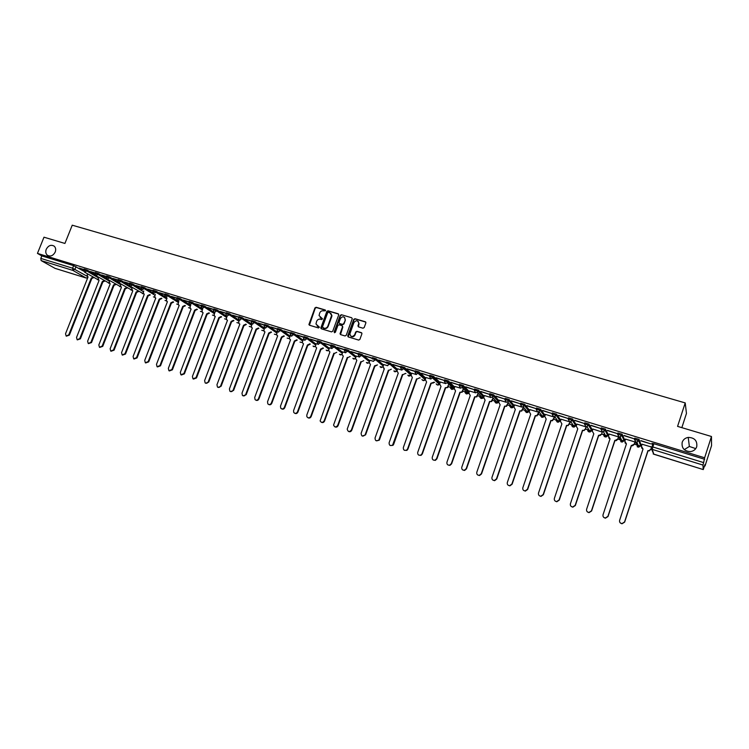 <?xml version="1.0" encoding="UTF-8"?>
<svg xmlns="http://www.w3.org/2000/svg" width="749" height="749" viewBox="0 0 749 749"><rect width="100%" height="100%" fill="white"/><g stroke="black" fill="none" stroke-linecap="round" stroke-linejoin="round"><path stroke-width="1.12" d="M325.543 310.751L325.169 309.946L316.115 307.277L314.936 307.923L308.906 324.523L309.477 325.225L318.531 327.959L319.402 327.229L315.966 323.971L316.649 321.284C317.464 319.589 318.728 318.905 320.45 319.224L321.621 319.57L322.501 318.859L319.046 315.535L319.739 312.923C320.544 311.228 321.808 310.545 323.531 310.854L325.543 310.751M325.515 310.226L316.434 307.549L315.254 308.195L309.393 325.197M318.999 326.695L317.819 326.339M322.089 318.316L320.909 317.96M682.189 442.284C681.44 448.061 684.165 451.179 690.363 451.619C693.546 451.179 695.662 449.54 696.739 446.704C697.422 440.749 694.585 437.659 688.237 437.407C685.213 437.94 683.2 439.56 682.189 442.284M46.232 249.295C45.371 251.748 45.726 253.714 47.309 255.203C50.445 256.898 53.085 255.84 55.22 252.02C56.063 249.623 55.735 247.685 54.237 246.196C51.091 244.399 48.423 245.429 46.232 249.295M636.819 443.352L637.539 443.726M362.975 328.212L364.192 327.556L365.905 322.819L365.325 321.761L354.96 318.709L353.753 319.364L347.705 335.983L348.294 336.947L358.659 340.074L359.876 339.419L361.945 333.698L361.364 332.65L356.917 331.32L355.7 331.976L354.698 334.737C352.367 337.331 350.757 337.05 349.867 333.885L353.949 322.529C356.355 319.907 357.956 320.226 358.762 323.474L357.938 325.881L358.528 326.892L362.975 328.212M37.45 253.396L43.985 237.199L64.92 243.444L72.241 225.187L685.213 402.915L677.573 426.378L711.466 436.498L704.622 457.798L37.45 253.396L41.813 255.896L40.802 258.405L72.597 268.198L87.071 276.222M338.707 314.936L338.173 313.775L328.015 310.788L326.836 311.434L320.787 328.043L321.377 328.811L331.526 331.882L332.725 331.236L338.707 314.936M341.422 314.73L351.684 317.745L352.273 318.709L346.225 335.309L345.027 335.955L340.626 334.625L340.027 333.726L342.518 326.817L341.984 325.646L339.082 324.785L337.874 325.431L335.346 332.331L334.138 331.966L340.224 315.376L341.422 314.73L351.684 317.745M652.866 446.825L651.799 443.399L653.886 443.717L652.828 446.956L703.629 462.61L702.965 465.063L703.236 469.595L704.94 464.605L705.015 466.009L711.55 445.646L711.466 436.498M695.765 448.614L689.361 446.46L684.268 449.634M405.368 373.395L405.921 373.564M419.515 377.768L420.189 377.973M433.821 382.187L434.607 382.43M448.267 386.653L454.175 388.478M462.873 391.165L468.865 393.019M477.628 395.725L483.704 397.607M492.552 400.341L498.712 402.241M507.625 405.003L513.87 406.932M522.868 409.712L529.206 411.669M538.278 414.478L544.701 416.463M553.857 419.29L560.374 421.303M569.615 424.159L576.215 426.2M585.54 429.083L592.234 431.152M601.644 434.055L608.441 436.161M617.934 439.092L619.844 439.682M620.387 439.85L624.825 441.217M634.403 444.185L636.276 444.766M637.015 444.99L641.387 446.338M651.059 449.334L651.677 449.522M704.537 465.859L705.015 466.009M681.843 427.651L686.459 413.429L685.213 402.915M704.622 457.798L703.629 462.61M41.813 255.896L73.608 265.652L83.673 271.147M54.986 268.329L41.129 260.586L40.802 258.405M95.086 272.954L90.404 271.512M106.433 276.437L101.639 274.967M117.893 279.957L112.977 278.45M129.455 283.515L124.428 281.97M141.13 287.101L135.99 285.519M152.918 290.715L147.656 289.105M164.827 294.376L159.443 292.719M176.839 298.065L171.334 296.379M188.982 301.8L183.346 300.068M201.238 305.564L195.48 303.794M213.615 309.365L207.726 307.558M226.114 313.204L220.103 311.35M238.744 317.08L232.593 315.189M240.017 320.207L239.474 320.066M251.495 320.993L245.213 319.065M252.759 324.139L251.87 323.858L251.327 327.238L252.329 327.996L229.409 388.928L229.877 391.221C231.198 392.027 232.265 391.68 233.108 390.173L256.036 329.148L258.405 328.006M264.378 324.954L257.956 322.978M265.633 328.109L264.463 327.744L263.891 331.058L264.94 331.91L241.993 393.169L242.423 395.425C243.753 396.296 244.848 395.968 245.728 394.423L268.685 333.062L271.072 331.891M277.383 328.951L270.829 326.938M278.647 332.116L277.252 331.713M290.528 332.987L283.834 330.927M291.782 336.161L290.097 335.674M303.813 337.069L296.969 334.962M305.058 340.252L303.073 339.672M317.23 341.188L310.236 339.044M318.475 344.39L316.106 343.66L315.395 346.572L316.649 347.929L293.589 410.546L293.73 412.437C295.097 413.832 296.351 413.635 297.475 411.847L320.544 349.128L323.025 347.901M330.777 345.355L323.643 343.164M332.022 348.566L329.42 347.798M344.474 349.558L337.19 347.321M345.71 352.788L342.789 351.918M358.312 353.809L350.878 351.524M359.548 357.048L356.299 356.084M372.29 358.116L364.707 355.775M373.526 361.364L369.884 360.241L369.191 362.422L370.493 364.604L347.208 429.149C347.995 431.948 349.39 432.229 351.384 430.001L374.547 365.858L377.468 364.913L375.034 366.195L374.547 365.858M386.334 362.413L378.685 360.063M387.664 365.718L383.731 364.538M400.556 366.785L392.804 364.407M401.941 370.118L397.672 368.836M414.937 371.204L407.082 368.789M416.369 374.566L411.744 373.18M421.434 373.423L429.823 375.998L421.5 373.217M430.956 379.06L425.909 377.505L425.282 379.509L426.593 381.99L403.355 447.499C403.177 449.915 404.245 450.814 406.548 450.186L407.578 448.923L430.825 383.301L433.774 382.318L433.381 382.982L430.825 383.301M436.012 377.899L444.494 380.501L436.087 377.693M445.702 383.61L440.356 381.999M450.748 382.43L459.324 385.061L450.823 382.224M460.607 388.207L454.886 386.475M465.644 386.999L474.314 389.667L465.719 386.802M475.681 392.851L469.567 391.006M480.699 391.633L489.462 394.32L480.774 391.427M490.913 397.541L484.35 395.519L483.723 397.569L485.109 400.116L461.796 467.189C461.506 469.174 462.348 470.194 464.333 470.26L466.206 468.668L489.528 401.483L491.335 401.333L492.964 398.178M495.922 396.305L504.789 399.03L495.997 396.099M506.315 402.288L499.414 400.209M511.314 401.033L520.274 403.786L511.389 400.827M521.884 407.091L514.572 404.891M526.884 405.818L535.938 408.598L526.95 405.612M537.632 411.95L529.908 409.619M542.613 410.649L551.779 413.467L542.688 410.443M553.558 416.856L545.403 414.394M558.529 415.545L567.789 418.391L558.604 415.33M569.661 421.818L561.076 419.225M574.623 420.489L583.986 423.363L574.698 420.273M585.952 426.836L576.917 424.112M590.895 425.488L600.37 428.4L590.97 425.273M602.299 432.107L592.936 429.055M607.355 430.544L616.942 433.484L607.43 430.329M618.524 436.882L609.134 434.055M624.001 435.656L633.701 438.633L624.076 435.441M635.012 441.966L625.518 439.12M640.844 440.833L650.647 443.848L640.919 440.618M650.694 446.797L642.08 444.232M634.394 439.242L634.749 438.174L639.009 439.401L640.975 444.56L640.592 445.73M617.551 434.055L617.906 432.997L622.11 434.214L624.488 439.476L624.104 440.646M600.904 428.934L601.25 427.885L605.407 429.093L608.188 434.448L607.804 435.618M584.435 423.859L584.782 422.829L588.901 424.028L592.075 429.467L591.682 430.647M587.057 426.658L585.83 426.63L584.407 423.953L588.527 425.151L591.71 430.563L590.156 431.948L588.986 431.911L587.544 429.505M568.163 418.85L568.5 417.83L572.573 419.028L576.131 424.552L575.738 425.722M552.406 412.896L556.516 414.15L560.364 419.693L559.962 420.863M536.49 408.008L540.553 409.254L544.766 414.88L544.364 416.051M520.752 403.177L524.703 404.338L529.346 410.124L528.944 411.295M505.182 398.393L509.095 399.554L514.086 405.415L513.683 406.585M489.79 393.674L493.666 394.826L498.993 400.752L498.581 401.932M474.566 388.993L478.452 390.192L484.06 396.146L483.648 397.316M459.502 384.377L463.303 385.51L469.286 391.596L468.874 392.766M444.606 379.799L448.37 380.932L454.671 387.083L453.735 388.974L451.778 389.424L450.58 388.272M429.87 375.277L433.596 376.401L440.15 382.57M415.283 370.802L418.991 371.925L425.778 378.105M400.855 366.373L404.526 367.487L411.566 373.695M386.587 361.992L390.229 363.106L397.494 369.323M372.15 358.509L372.459 357.657L376.073 358.762L383.572 365.006M358.172 354.211L358.481 353.359L362.057 354.464L369.781 360.737M344.334 349.961L344.643 349.1L348.191 350.204L356.14 356.505M330.637 345.748L330.946 344.896L334.475 345.991L342.639 352.32M317.08 341.581L317.398 340.729L320.89 341.825L329.27 348.182M303.663 337.453L303.982 336.61L307.455 337.696L316.041 344.091M290.387 333.371L290.706 332.528L294.151 333.614L302.942 340.037M277.242 329.326L277.561 328.493L280.978 329.569L289.966 336.02M264.238 325.328L264.547 324.495L267.945 325.572L277.13 332.05M251.355 321.368L251.664 320.535L255.044 321.611L264.416 328.118M238.603 317.445L238.912 316.621L242.264 317.688L251.823 324.223M225.973 313.569L226.292 312.736L229.615 313.803L239.352 320.366M213.474 309.721L213.793 308.897L217.098 309.964L227.013 316.546M201.097 305.92L201.415 305.096L204.702 306.154L214.785 312.773M188.842 302.147L189.16 301.332L192.427 302.39L202.679 309.028M176.708 298.42L177.026 297.596L180.266 298.654L190.686 305.32M164.686 294.722L165.005 293.908L168.225 294.956L178.805 301.65M152.787 291.061L153.105 290.247L156.307 291.295L165.089 296.801M165.623 297.128L167.046 298.018L166.465 299.516L166.718 301.285L167.43 301.697L144.726 360.409L145.334 362.769L148.18 361.57L170.894 302.765L173.075 301.781M140.999 287.438L141.318 286.624L144.501 287.672L153.039 292.962M129.324 283.852L129.643 283.038L132.807 284.086L141.158 289.198M117.762 280.295L118.07 279.489L121.226 280.529L129.418 285.5M106.302 276.774L106.62 275.969L109.747 277.008L117.799 281.849M94.954 273.282L95.273 272.477L98.391 273.516L106.311 278.235M83.719 269.827L84.038 269.031L87.127 270.061L94.936 274.668M83.841 269.5L79.272 268.095M652.416 445.393L653.044 443.483M79.197 268.273L83.776 269.677M704.687 459.306L653.886 443.717M90.329 271.69L95.02 273.132M101.564 275.145L106.367 276.615M112.912 278.628L117.818 280.135M124.362 282.148L129.38 283.693M135.915 285.697L141.065 287.279M147.59 289.283L152.852 290.902M159.368 292.906L164.752 294.554M171.268 296.557L176.773 298.252M183.28 300.246L188.907 301.978M195.414 303.972L201.163 305.742M207.66 307.736L213.54 309.543M220.028 311.537L226.048 313.391M232.527 315.376L238.669 317.267M245.138 319.252L251.421 321.19M257.89 323.175L264.303 325.141M270.764 327.126L277.317 329.139M283.759 331.124L290.462 333.183M296.894 335.159L303.738 337.256M310.17 339.231L317.155 341.385M323.577 343.351L330.712 345.542M337.125 347.517L344.409 349.755M350.813 351.721L358.247 354.005M364.641 355.972L372.225 358.303M378.61 360.26L386.746 362.759M392.738 364.604L400.949 367.122M407.007 368.985L415.311 371.541M320.179 317.613L321.237 318.222M317.127 326.012L318.147 326.592M338.623 314.093L328.334 311.05L327.144 311.696L321.284 328.783M328.502 312.324L327.669 312.773L322.416 327.023L324.027 328.212C325.759 328.539 327.032 327.847 327.847 326.143L331.629 315.348L329.747 312.689L328.502 312.324M330.852 313.344L331.947 315.61L331.741 316.649L328.156 326.405C327.35 328.109 326.077 328.792 324.345 328.465L323.109 328.09M342.424 325.955L342.827 327.079L340.505 334.578M341.722 314.992L340.533 315.647L334.494 332.771M345.036 319.935L345.186 319.28C344.231 316.247 342.639 316.003 340.392 318.568L338.951 322.632L339.54 323.512L342.452 324.373L343.651 323.727L345.345 320.197L344.577 317.417M345.345 320.197L343.96 323.989L342.752 324.635L339.849 323.774M358.191 321.396L359.052 323.737L358.378 326.826M350.813 336.17C352.507 337.284 353.903 336.891 354.998 334.99L354.698 334.737M361.804 332.968L357.217 331.573L356 332.228L354.998 334.99M365.784 322.098L355.251 318.98L354.043 319.626L348.173 336.891M93.859 277.561L91.837 278.431L91.247 278.094L93.269 277.224M87.577 273.891L87.127 275.005L87.998 277.093L65.528 333.745L66.155 336.067L68.768 334.831L91.247 278.094M91.837 278.431L69.376 335.121L66.343 336.161M104.935 280.978L102.997 281.896L102.304 281.521L104.354 280.632M98.606 277.242L98.147 278.403L99.037 280.51L76.529 337.443L77.156 339.774L79.787 338.548L102.304 281.521M102.885 281.858L80.396 338.829L77.362 339.877M116.114 284.414L114.045 285.322L113.474 284.976L115.543 284.077M109.747 280.632L109.27 281.839L110.169 283.955L87.624 341.179L88.251 343.519L90.919 342.293L113.474 284.976M114.045 285.322L91.518 342.574L88.476 343.632M127.396 287.888L125.411 288.842L124.737 288.468L126.834 287.55M120.992 284.049L120.495 285.313L121.404 287.438L98.831 344.952L99.458 347.302L102.154 346.075L124.737 288.468M125.308 288.805L102.744 346.356L99.701 347.424M138.78 291.398L136.777 292.363L136.112 291.998L138.228 291.061M132.348 287.485L131.824 288.814L132.751 290.949L110.14 348.762L110.768 351.112L113.502 349.895L136.112 291.998M136.674 292.325L114.082 350.176L111.039 351.244M150.287 294.928L148.143 295.883L147.6 295.555L149.734 294.6M143.799 290.968L143.265 292.344L144.201 294.497L121.563 352.61L122.181 354.97L124.952 353.753L147.6 295.555M148.143 295.883L125.523 354.034L122.48 355.11M161.887 298.505L159.724 299.478L159.191 299.141L161.353 298.168M155.371 294.469L154.809 295.921L155.08 297.699L155.764 298.083L133.088 356.496L133.706 358.855L136.505 357.648L159.191 299.141M159.724 299.478L137.067 357.919L134.024 359.014M173.609 302.109L171.53 303.13L170.894 302.765M171.418 303.102L148.733 361.842L145.69 362.947M185.434 305.751L183.224 306.753L182.709 306.425L184.919 305.423M178.842 301.575L178.225 303.158L178.468 304.899L179.208 305.349L156.475 364.37L157.075 366.729L159.958 365.54L182.709 306.425M183.224 306.753L160.501 365.812L157.468 366.926M197.38 309.421L195.143 310.451L194.637 310.123L196.865 309.094M190.742 305.171L190.106 306.828L190.321 308.551L191.107 309.028L168.338 368.358L168.928 370.727L171.858 369.547L194.637 310.123M195.143 310.451L172.392 369.819L169.368 370.942M209.439 313.129L207.295 314.215L206.677 313.859L208.934 312.81M202.764 308.803L202.099 310.535L202.296 312.23L203.11 312.754L180.312 372.393L180.883 374.753L183.87 373.592L206.677 313.859M207.183 314.177L184.394 373.854L181.38 374.996M221.61 316.874L219.326 317.941L218.839 317.623L221.124 316.555M214.897 312.464L214.214 314.271L214.383 315.938L215.235 316.509L192.409 376.466L192.961 378.816L195.995 377.674L218.839 317.623M219.326 317.941L196.519 377.936L193.495 379.088M233.903 320.656L231.713 321.78L231.113 321.424L233.426 320.329M227.134 316.237L226.441 318.053L226.582 319.673L227.481 320.3L204.617 380.576L205.151 382.917C206.424 383.619 207.454 383.245 208.241 381.803L231.113 321.424M231.6 321.742L208.756 382.065L205.713 383.216M246.327 324.467L244.108 325.618L243.519 325.272L245.85 324.148M238.791 321.873L238.894 323.437L239.849 324.13L216.957 384.733L217.463 387.055C218.755 387.804 219.803 387.439 220.618 385.969L243.519 325.272M243.987 325.581L221.114 386.222L218.053 387.383M258.864 328.315L256.617 329.494L256.036 329.148M256.495 329.457L233.594 390.426L230.514 391.587M271.522 332.2L269.256 333.417L268.685 333.062M269.134 333.38L246.206 394.676L243.097 395.837M284.311 336.123L282.017 337.368L281.455 337.022L283.88 335.814M277.261 331.685L276.568 334.897L277.673 335.852L254.697 397.447L255.072 399.648C256.42 400.612 257.553 400.303 258.471 398.711L281.455 337.022M281.896 337.331L258.939 398.964C258.162 400.406 257.122 400.79 255.802 400.125M297.222 340.102L294.788 341.329L294.357 341.02L296.801 339.803M290.106 335.646L289.376 338.773L290.537 339.84L267.533 401.764L267.842 403.898C269.209 404.975 270.37 404.694 271.344 403.046L294.357 341.02M294.788 341.329L271.793 403.29C271.026 404.741 269.968 405.134 268.638 404.46M310.264 344.137L307.923 345.401L307.38 345.055L309.843 343.828M303.083 339.643L302.315 342.658L303.523 343.857L280.491 406.127L280.725 408.168C282.101 409.385 283.3 409.132 284.339 407.428L307.38 345.055M307.802 345.355L284.789 407.671C284.011 409.132 282.944 409.516 281.605 408.842M323.428 348.21L321.078 349.474L320.544 349.128M320.947 349.437L297.915 412.09C297.128 413.56 296.061 413.944 294.694 413.261M334.232 353.547L336.732 352.32L334.232 353.547L311.172 416.556C310.386 418.026 309.3 418.419 307.923 417.727M329.429 347.77L328.614 350.495L329.906 352.03L306.818 414.993L306.856 416.687C308.195 418.326 309.487 418.195 310.751 416.322L333.839 353.247M347.648 357.704L350.176 356.477L347.648 357.704L324.56 421.06C323.774 422.548 322.688 422.942 321.293 422.239M342.799 351.89L341.975 354.446L343.295 356.178L320.123 420.91C321.377 422.848 322.725 422.82 324.158 420.835L347.264 357.413M361.205 361.907L363.752 360.672L361.205 361.907L338.099 425.619C337.303 427.117 336.198 427.51 334.794 426.79M356.309 356.056L355.503 358.415L356.824 360.372L333.558 425.058C334.644 427.398 336.02 427.51 337.696 425.395L360.84 361.617M374.903 366.149L351.768 430.226C350.972 431.733 349.858 432.126 348.435 431.396M388.74 370.437L391.324 369.191L388.74 370.437L365.587 434.879L362.216 436.049M383.75 364.51L383.039 366.467L384.293 368.882L361.121 433.278C361.392 436.405 362.731 436.929 365.128 434.851L388.394 370.156M384.246 369.023L383.76 368.658M402.728 374.772L405.321 373.517L402.728 374.772L379.546 439.579L379.172 440.253L376.138 440.749M397.682 368.808L396.979 370.755L398.253 373.208L375.052 437.968C375.109 440.833 376.363 441.517 378.816 440.038L402.391 374.491M416.856 379.153L419.477 377.899L416.856 379.153L393.656 444.335L392.944 445.355L390.21 445.496M411.763 373.142L411.061 375.109L412.343 377.571L389.124 442.715C389.04 445.327 390.201 446.142 392.598 445.149L416.538 378.872M431.124 383.572L407.905 449.128L406.885 450.392L404.432 450.289M448.426 386.212L447.696 387.598L445.262 387.776L447.406 387.327L448.632 384.509M440.365 381.962L439.663 383.947L440.992 386.447L417.727 452.349C417.502 454.606 418.485 455.551 420.695 455.186L421.996 453.782L445.262 387.776M445.561 388.048L422.314 453.988L421.013 455.392L418.794 455.139M463.051 390.641L462.161 392.233L459.858 392.298L461.88 391.961L463.257 389.021M454.896 386.437L454.194 388.441L455.542 390.959L432.267 457.236C431.995 459.38 432.922 460.363 435.047 460.186L436.573 458.688L459.858 392.298M460.139 392.56L436.882 458.894L435.347 460.382L433.315 460.036M477.843 395.107L476.785 396.895L474.613 396.867L476.523 396.633L478.031 393.571M469.576 390.969L468.874 392.982L470.25 395.509L446.947 462.18C446.666 464.24 447.546 465.241 449.587 465.204L451.31 463.65L474.613 396.867M474.875 397.129L451.6 463.846L449.887 465.401L447.986 464.979M492.805 399.601L491.578 401.595L489.528 401.483M489.771 401.745L466.477 468.855L464.605 470.447L462.816 469.979M507.925 404.142L506.539 406.323L504.601 406.155L506.305 406.061L508.056 402.831M499.424 400.172L498.722 402.204L500.135 404.769L476.804 472.235C476.504 474.173 477.319 475.212 479.257 475.353L481.261 473.743L504.601 406.155M504.826 406.417L481.523 473.92L479.519 475.531L477.806 475.035M523.214 408.711L521.669 411.089L519.834 410.873L521.454 410.836L523.317 407.531M514.591 404.844L513.889 406.885L515.321 409.478L491.981 477.347C491.672 479.238 492.468 480.287 494.359 480.493L496.484 478.864L519.834 410.873M520.049 411.126L496.727 479.042L494.612 480.671L492.954 480.137M538.681 413.298L536.977 415.901L535.235 415.648L536.78 415.648L538.746 412.287M529.927 409.572L529.215 411.622L530.676 414.234L507.316 482.515C507.007 484.369 507.785 485.427 509.657 485.689L511.876 484.051L535.235 415.648M535.432 415.901L512.101 484.229L509.882 485.858L508.262 485.286M554.326 417.923L552.462 420.751L550.805 420.47L552.275 420.507L554.148 417.67M545.422 414.347L544.72 416.416L546.199 419.047L522.83 487.739C522.512 489.574 523.279 490.632 525.124 490.932L527.436 489.284L550.805 420.47M550.992 420.723L527.652 489.462L525.339 491.101L523.738 490.492M570.148 422.558L568.126 425.657L566.553 425.348L567.957 425.413L569.989 422.314M561.095 419.178L560.383 421.256L561.89 423.906L538.512 493.02C538.194 494.827 538.952 495.904 540.778 496.241L543.175 494.583L566.553 425.348M566.721 425.591L543.362 494.752L540.975 496.4L539.374 495.754M586.167 427.202L585.493 429.214L583.967 430.6L582.469 430.282L583.817 430.366L585.353 428.971L586.027 426.958M576.936 424.056L576.234 426.153L577.76 428.821L554.372 498.357C554.054 500.154 554.803 501.24 556.619 501.605L559.082 499.948L582.469 430.282M582.619 430.516L559.26 500.107L556.797 501.755L555.187 501.053M598.704 435.506L601.597 434.195L599.996 435.6L598.704 435.506L575.335 505.519L572.807 507.176L571.159 506.408M592.955 428.999L592.253 431.106L593.807 433.793L570.41 503.759C570.092 505.547 570.832 506.633 572.639 507.026L575.166 505.36L598.573 435.272M602.318 432.042L601.597 434.195M618.608 437.06L617.888 439.223L616.202 440.655L614.966 440.543L617.775 438.998L618.487 436.864M609.162 433.989L608.45 436.115L610.032 438.82L586.626 509.217C586.308 510.996 587.047 512.091 588.854 512.503L591.438 510.846L614.854 440.309M614.966 440.543L591.588 510.996L588.995 512.653L587.31 511.81M609.976 438.998L608.647 437.809M635.077 442.125L634.356 444.316L632.605 445.767L631.407 445.636L634.263 444.091L634.974 441.947M625.546 439.045L624.835 441.18L626.436 443.904L603.029 514.741C602.711 516.51 603.451 517.615 605.258 518.055L607.898 516.379L631.313 445.412M631.407 445.636L608.019 516.529L605.379 518.196L603.619 517.259M626.286 443.848L624.966 442.771M650.947 449.241L649.196 450.926L647.96 450.57L649.121 450.711L651.134 448.66M642.108 444.148L641.406 446.301L643.035 449.044L619.62 520.33C619.301 522.09 620.05 523.205 621.848 523.663L624.544 521.987L647.96 450.57M652.313 445.056L652.847 443.436M652.978 443.474L652.388 445.281M648.044 450.795L624.647 522.128L621.951 523.794L620.116 522.736M642.876 448.997L641.481 447.771M603.685 434.27L605.08 436.901L606.203 436.957L607.823 435.543L605.126 430.319L603.46 431.761L602.318 431.714L600.876 429.008L605.126 430.319L605.501 429.196M702.965 465.063L652.257 449.4L653.802 454.231L651.508 449.016M653.175 453.922L703.236 469.567L653.858 454.24M75.977 266.644L74.966 269.191L72.887 270.398L41.129 260.586M54.714 268.245L86.004 277.963L72.887 270.398L72.597 268.198L73.608 265.652M639.103 439.504L638.728 440.646L640.61 445.674L638.85 447.116L637.82 447.041L635.367 441.835M622.204 434.317L621.829 435.45L624.123 440.581L622.428 442.004L621.361 441.938L618.758 436.761M588.986 424.121L587.029 426.668L588.901 424.028M572.657 419.112L572.283 420.226L575.766 425.638L574.305 427.005L573.069 426.986L571.618 424.777M556.516 414.15L556.142 415.264L559.999 420.769L558.623 422.099L557.322 422.108L555.88 420.086M540.553 409.254L540.179 410.349L544.401 415.948L543.119 417.249L541.752 417.287L540.329 415.433M524.768 404.413L524.394 405.499L528.981 411.182L527.802 412.446L526.35 412.521L524.955 410.817M509.161 399.62L508.786 400.706L513.72 406.473L512.644 407.681L511.118 407.802L509.751 406.23M493.722 394.882L493.348 395.959L498.628 401.81L497.673 402.953L496.044 403.131L494.714 401.689M478.452 390.192L478.077 391.259L483.695 397.195L482.862 398.262L481.13 398.515L479.847 397.176M463.35 385.557L462.976 386.624L468.921 392.635L468.219 393.599L466.374 393.946L465.129 392.701M448.408 380.969L448.033 382.027L454.306 388.113M433.634 376.429L433.259 377.487L439.785 383.6M419.009 371.944L418.635 372.993L425.423 379.134M404.544 367.506L404.17 368.545L411.201 374.715M386.212 363.022L389.854 364.136L390.229 363.106L389.864 364.145L397.129 370.343M376.073 358.762L375.698 359.792L383.207 366.018M362.057 354.464L361.692 355.485L369.426 361.739M348.191 350.204L347.826 351.225L355.784 357.507M334.475 345.991L334.101 347.002L342.274 353.313M320.89 341.825L320.525 342.827L328.914 349.174M307.455 337.696L307.081 338.698L315.675 345.064M294.151 333.614L293.777 334.606L302.577 341.01M280.978 329.569L280.613 330.562L289.61 336.994M267.945 325.572L267.58 326.555L276.765 333.015M255.044 321.611L254.669 322.585L264.051 329.073M242.264 317.688L241.899 318.662L251.467 325.178M229.615 313.803L229.25 314.777L238.997 321.312M217.098 309.964L216.733 310.929L226.657 317.492M204.702 306.154L204.337 307.109L214.429 313.709M192.427 302.39L192.053 303.336L202.324 309.964M180.266 298.654L179.9 299.6L190.33 306.247M168.225 294.956L167.86 295.902L178.449 302.577M156.307 291.295L155.942 292.241L166.69 298.935M144.501 287.672L144.136 288.608L155.034 295.331M132.807 284.086L132.442 285.013L143.49 291.764M121.226 280.529L120.861 281.455L132.058 288.225M109.747 277.008L109.391 277.926L120.729 284.723M98.391 273.516L98.025 274.434L109.504 281.25M87.127 270.061L86.772 270.969L98.381 277.813M83.673 269.94L86.772 270.969L84.674 272.187L83.673 269.94M98.156 279.798L84.628 272.168M94.908 273.394L98.025 274.434L95.919 275.651L94.908 273.394M106.255 276.887L109.391 277.926L107.266 279.143L106.255 276.887M117.715 280.407L120.861 281.455L118.726 282.673L117.715 280.407M129.277 283.965L132.442 285.013L130.289 286.24L129.277 283.965M140.952 287.56L144.136 288.608L141.973 289.844L140.952 287.56M152.74 291.183L155.942 292.241L153.76 293.477L152.74 291.183M164.64 294.844L167.86 295.902L165.669 297.147L164.64 294.844M176.661 298.542L179.9 299.6L177.691 300.845L176.661 298.542M188.795 302.278L192.053 303.336L189.825 304.59L188.795 302.278M201.05 306.051L204.337 307.109L202.09 308.363L201.05 306.051M213.428 309.861L216.733 310.929L214.467 312.183L213.68 311.603L213.428 309.861M225.926 313.7L229.25 314.777L226.975 316.041L226.142 315.395L225.926 313.7M238.547 317.585L241.899 318.662L239.605 319.926L238.725 319.214L238.547 317.585M251.299 321.508L254.669 322.585L252.357 323.858L251.43 323.062L251.299 321.508M264.182 325.478L267.58 326.555L265.249 327.828L264.266 326.938L264.182 325.478M277.186 329.476L280.613 330.562L278.263 331.844L277.224 330.833L277.186 329.476M290.331 333.52L293.777 334.606L291.408 335.898L290.322 334.756L290.331 333.52M303.607 337.612L307.081 338.698L304.693 339.99L303.56 338.698L303.607 337.612M317.024 341.731L320.525 342.827L318.119 344.128L317.024 341.731M330.581 345.907L334.101 347.002L331.676 348.304L330.581 345.907M344.268 350.12L347.826 351.225L345.383 352.526L344.268 350.12M358.106 354.38L361.692 355.485L359.23 356.796L358.106 354.38M372.066 358.771L375.698 359.792L373.217 361.112M397.064 370.521L389.854 364.136L387.364 365.465M400.49 367.413L404.17 368.545L401.651 369.866L400.49 367.413M414.909 371.841L418.635 372.993L416.098 374.322L414.909 371.841M429.495 376.326L433.259 377.487L430.694 378.816L429.495 376.326M444.232 380.857L448.033 382.027L447.453 382.898L445.449 383.366L444.232 380.857M459.128 385.435L462.976 386.624L462.255 387.608L460.373 387.963L459.128 385.435M474.192 390.07L478.077 391.259L477.225 392.354L475.456 392.616L474.192 390.07M489.415 394.751L493.348 395.959L492.365 397.129L490.698 397.316L489.415 394.751M504.807 399.479L508.786 400.706L507.682 401.932L506.118 402.063L504.807 399.479M520.377 404.263L524.394 405.499L523.186 406.791L521.707 406.866L520.377 404.263M536.115 409.104L540.179 410.349L538.868 411.688L537.464 411.725L536.115 409.104M552.032 414L556.142 415.264L554.728 416.631L553.408 416.641L552.032 414M568.126 418.944L572.283 420.226L570.785 421.621L569.521 421.603L568.126 418.944M617.532 434.13L621.829 435.45L620.088 436.92L618.992 436.854L617.532 434.13M634.375 439.307L638.728 440.646L636.922 442.135L635.864 442.05L634.375 439.307M109.27 283.216L95.872 275.632M120.495 286.67L107.229 279.134M131.815 290.163L118.698 282.673M143.246 293.674L130.279 286.24M154.781 297.222L153.442 296.866L154.828 297.325M166.428 300.808L165.023 300.443L166.475 300.911M178.187 304.422L176.717 304.057L178.234 304.525M190.059 308.073L188.523 307.699L190.096 308.176M202.052 311.753L200.432 311.378L202.09 311.856M214.148 315.469L212.463 315.095L214.186 315.572M226.376 319.224L224.606 318.84L226.404 319.327M238.716 323.006L236.871 322.622L238.744 323.109M251.177 326.826L249.258 326.442M263.76 330.683L261.757 330.3L263.788 330.786M276.475 334.578L274.387 334.194M289.311 338.511L287.139 338.127L289.329 338.604M302.278 342.471L300.012 342.087M315.376 346.478L313.859 346.712L313.016 346.094M328.614 350.523L327.032 350.794L326.152 350.139M341.984 354.595L340.327 354.914L339.419 354.221M355.494 358.715L353.762 359.071L352.826 358.34M369.135 362.872L367.338 363.274L366.364 362.497M382.926 367.057L381.044 367.516L380.043 366.692M396.867 371.279L394.901 371.813L393.852 370.933M410.958 375.539L408.898 376.148L407.812 375.212M421.996 379.593C422.942 380.885 424.009 380.969 425.198 379.818L423.045 380.52L421.921 379.518M439.616 384.097L437.332 384.949L436.171 383.881M650.741 446.629L652.828 446.956L652.257 449.4L650.741 446.629M87.905 277.074L86.528 278.01M91.94 278.469L91.35 278.122M69.376 335.121L68.768 334.831M102.997 281.896L102.416 281.549M80.396 338.829L79.787 338.548M114.148 285.35L113.576 285.013M91.518 342.574L90.919 342.293M125.411 288.842L124.849 288.505M102.744 346.356L102.154 346.075M136.777 292.363L136.224 292.026M114.082 350.176L113.502 349.895M148.255 295.921L147.712 295.583M125.523 354.034L124.952 353.753M159.837 299.506L159.303 299.179M137.067 357.919L136.505 357.648M171.53 303.13L171.006 302.802M148.733 361.842L148.18 361.57M183.336 306.79L182.822 306.463M160.501 365.812L159.958 365.54M195.264 310.489L194.749 310.161M172.392 369.819L171.858 369.547M207.295 314.215L206.79 313.887M184.394 373.854L183.87 373.592M219.448 317.979L218.951 317.66M196.519 377.936L195.995 377.674M231.713 321.78L231.235 321.461M208.756 382.065L208.241 381.803M244.108 325.618L243.631 325.309M221.114 386.222L220.618 385.969M233.594 390.426L233.108 390.173M246.206 394.676L245.728 394.423M258.939 398.964L258.471 398.711M48.376 255.821L47.309 255.203M97.436 279.677L98.194 279.873M404.526 367.487L403.992 368.929L411.061 375.118M418.991 371.925L418.326 373.564L425.207 379.771M433.596 376.401L432.81 378.217L439.401 384.368C438.174 385.398 437.126 385.258 436.255 383.947M448.37 380.932L447.453 382.898L453.735 388.974L450.655 388.347M463.303 385.51L462.255 387.608L468.219 393.599L465.223 392.794M478.396 390.145L477.225 392.354L482.862 398.262L479.931 397.27M493.666 394.826L492.365 397.129L497.673 402.953L494.808 401.782M509.095 399.554L507.682 401.932L512.644 407.681L509.844 406.342M524.703 404.338L523.186 406.791L527.802 412.446L525.049 410.929M540.478 409.179L538.868 411.688L543.119 417.249L540.422 415.555M556.441 414.075L554.728 416.631L558.623 422.099L555.973 420.217M572.573 419.028L570.785 421.621L574.305 427.005C572.713 427.239 571.843 426.537 571.702 424.908M605.407 429.093L603.46 431.761L606.203 436.957C604.434 437.042 603.619 436.19 603.75 434.392M622.11 434.214L620.088 436.92L622.428 442.004L620.781 441.667M639.009 439.401L636.922 442.135L638.85 447.116L637.221 446.75M108.502 283.103L109.317 283.3M119.671 286.558L120.533 286.764M130.944 290.05L131.861 290.247M142.319 293.58L143.284 293.767M249.277 326.461L251.205 326.929M274.415 334.213L276.493 334.681M300.049 342.115L302.296 342.565M313.063 346.122L315.395 346.572M326.199 350.176L328.624 350.607M339.475 354.258L341.993 354.68M352.882 358.378L355.494 358.79M366.42 362.544L369.135 362.928M380.099 366.748L382.926 367.113M393.927 370.989L396.867 371.326M407.887 375.268L410.958 375.558M587.029 426.668L590.156 431.948C588.489 432.117 587.647 431.349 587.628 429.636M54.836 268.301L86.116 278.01L87.783 277.645M689.361 446.46L688.237 437.407"/></g></svg>
